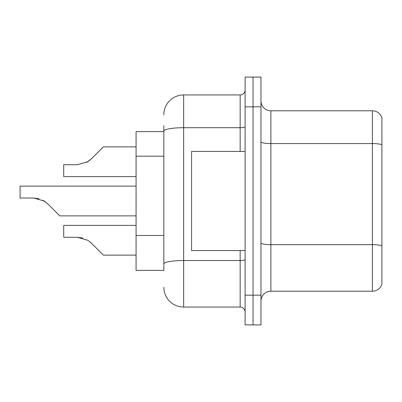 <?xml version="1.0" encoding="UTF-8"?>
<svg xmlns="http://www.w3.org/2000/svg" width="402" height="402" viewBox="0 0 402 402"><rect width="100%" height="100%" fill="white"/><g stroke="black" fill="none" stroke-linecap="round" stroke-linejoin="round"><path stroke-width="0.6" d="M136.072 270.385L163.83 270.385L136.072 270.385L136.072 131.615L163.83 131.615L163.83 125.665L163.83 150.237M381.9 251.551L381.9 283.274L381.9 251.551M260.968 301.113A9.914 9.914 0 0 1 270.883 291.204L372.383 291.204L372.383 110.796L270.883 110.796A9.914 9.914 0 0 1 260.968 100.887A9.914 9.914 0 0 0 270.883 110.796L270.883 291.204M253.039 295.168L253.039 324.906L260.968 324.906L260.968 295.168L253.039 295.168L253.039 324.906L245.109 324.906L245.109 295.168L253.039 295.168L253.039 106.831L253.039 295.168M245.109 295.168L245.109 77.094L253.039 77.094L253.039 106.831L253.039 77.094L260.968 77.094L260.968 295.168M381.9 117.937A9.914 9.914 0 0 0 372.383 110.796A9.914 9.914 0 0 1 381.9 117.937L381.9 284.063A9.914 9.914 0 0 1 372.383 291.204M381.9 284.063L381.9 283.274M381.9 144.941L381.9 246.044M163.83 270.385L163.83 125.665M163.83 114.761A19.824 19.824 0 0 1 183.654 94.937L183.654 307.063L240.155 307.063L240.155 250.562M183.654 94.937L240.155 94.937A4.955 4.955 0 0 0 245.109 89.983M163.83 267.41L163.83 241.431M245.109 312.017A4.955 4.955 0 0 0 240.155 307.063M183.654 307.063A19.824 19.824 0 0 1 163.83 287.239M91.329 243.084L103.364 255.119L91.329 243.084L103.364 255.119L91.329 243.084L103.364 255.119L91.329 243.084L103.364 255.119L91.329 243.084L103.364 255.119L91.329 243.084L103.364 255.119L91.329 243.084L103.364 255.119L91.329 243.084L103.364 255.119L91.329 243.084L103.364 255.119L91.329 243.084L87.752 240.255L91.329 243.084M136.072 225.386L63.712 225.386L63.712 237.28L77.31 237.28L82.732 238.034L77.31 237.28L63.712 237.28L77.31 237.28L82.732 238.034L77.31 237.28L63.712 237.28L77.31 237.28L82.732 238.034L77.31 237.28L63.712 237.28L77.31 237.28L82.732 238.034L77.31 237.28L63.712 237.28L77.31 237.28L87.752 240.255M44.14 201L47.712 203.834L59.747 215.869L47.712 203.834L59.747 215.869L47.712 203.834L59.747 215.869L47.712 203.834L59.747 215.869L47.712 203.834L59.747 215.869L47.712 203.834L59.747 215.869L47.712 203.834L59.747 215.869L47.712 203.834L59.747 215.869L47.712 203.834L59.747 215.869L47.712 203.834L54.793 210.914L47.712 203.834L44.14 201L47.712 203.834L42.863 200.276L44.14 201L42.863 200.276L44.14 201L42.863 200.276L44.14 201L42.863 200.276L44.14 201L33.698 198.025L39.12 198.784M86.48 162.473L91.329 158.916L103.364 146.881L91.329 158.916L103.364 146.881L91.329 158.916L103.364 146.881L91.329 158.916L103.364 146.881L91.329 158.916L103.364 146.881L91.329 158.916L103.364 146.881L91.329 158.916L103.364 146.881L91.329 158.916L103.364 146.881L91.329 158.916L87.752 161.745L91.329 158.916L87.752 161.745L77.31 164.719L63.712 164.719L63.712 176.614L136.072 176.614M77.31 164.719L87.752 161.745L77.31 164.719L87.752 161.745L91.329 158.916L87.752 161.745L77.31 164.719L87.752 161.745L91.329 158.916L87.752 161.745L77.31 164.719L87.752 161.745L91.329 158.916M245.109 151.438L191.583 151.438L191.583 250.562L245.109 250.562M136.072 255.119L103.364 255.119L98.41 250.165M82.732 238.034L77.31 237.28M136.072 215.869L59.747 215.869L54.793 210.914M33.698 198.025L20.1 198.025L20.1 186.131L136.072 186.131M98.41 151.835L103.364 146.881L136.072 146.881M163.83 156.187L136.072 156.187M163.83 235.487L136.072 235.487M381.9 144.8A9.914 1.724 180 0 0 372.383 143.564L270.883 143.564A9.914 1.724 0 0 1 260.968 141.841M381.9 245.908A9.914 1.724 180 0 0 372.383 244.667L270.883 244.667A9.914 1.724 -0 0 1 260.968 242.949M260.968 106.831L245.109 106.831M245.109 259.667A4.955 0.859 0 0 1 240.155 260.526L183.654 260.526A19.824 3.442 180 0 0 163.83 263.968M163.83 131.142A19.824 3.442 180 0 1 183.654 127.7L240.155 127.7L240.155 94.937M240.155 151.438L240.155 127.7A4.955 0.859 0 0 0 245.109 126.841"/></g></svg>

